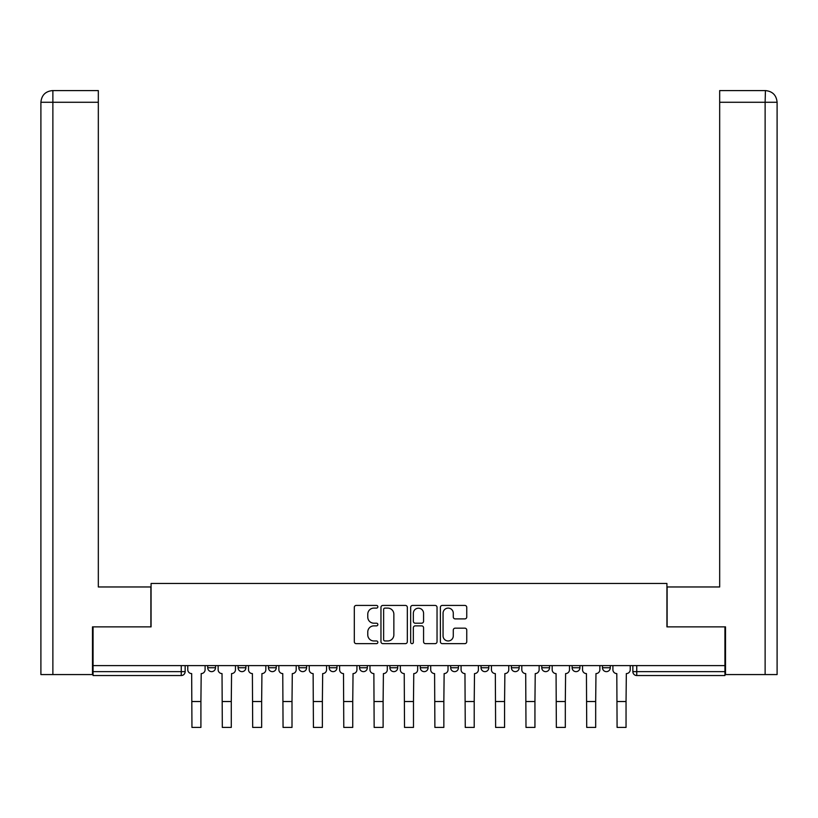 <?xml version="1.0" encoding="UTF-8"?>
<svg xmlns="http://www.w3.org/2000/svg" width="818" height="818" viewBox="0 0 818 818"><rect width="100%" height="100%" fill="white"/><g stroke="black" fill="none" stroke-linecap="round" stroke-linejoin="round"><path stroke-width="1.23" d="M377.855 606.762A1.339 1.339 0 0 0 376.515 605.432L356.219 605.432A1.912 1.912 0 0 0 354.306 607.345L354.306 641.731A1.912 1.912 0 0 0 356.219 643.643L376.515 643.643A1.339 1.339 0 0 0 377.855 642.304A1.339 1.339 0 0 0 376.515 640.964L373.887 640.964A6.115 6.115 0 0 1 367.773 634.85L367.773 631.987A6.115 6.115 0 0 1 373.887 625.872L376.515 625.872A1.339 1.339 0 0 0 377.855 624.533A1.339 1.339 0 0 0 376.515 623.204L373.887 623.204A6.115 6.115 0 0 1 367.773 617.089L367.773 614.216A6.115 6.115 0 0 1 373.887 608.101L376.515 608.101A1.339 1.339 0 0 0 377.855 606.762M541.761 665.607L541.761 667.754L549.543 667.754A3.896 3.896 0 0 1 545.647 671.639A3.896 3.896 0 0 1 541.761 667.754L541.761 665.607M481.025 665.607L481.025 667.754L488.806 667.754A3.896 3.896 0 0 1 484.921 671.639A3.896 3.896 0 0 1 481.025 667.754L481.025 665.607M450.657 665.607L450.657 667.754L458.448 667.754A3.896 3.896 0 0 1 454.552 671.639A3.896 3.896 0 0 1 450.657 667.754L450.657 665.607M420.288 665.607L420.288 667.754L428.08 667.754A3.896 3.896 0 0 1 424.184 671.639A3.896 3.896 0 0 1 420.288 667.754L420.288 665.607M389.92 665.607L389.92 667.754L397.712 667.754A3.896 3.896 0 0 1 393.816 671.639A3.896 3.896 0 0 1 389.92 667.754L389.92 665.607M359.552 665.607L359.552 667.754L367.343 667.754A3.896 3.896 0 0 1 363.448 671.639A3.896 3.896 0 0 1 359.552 667.754L359.552 665.607M329.194 667.754L329.194 665.607L329.194 667.754A3.896 3.896 0 0 0 333.079 671.639A3.896 3.896 0 0 1 329.194 667.754L336.975 667.754A3.896 3.896 0 0 1 333.079 671.639A3.896 3.896 0 0 0 336.975 667.754A3.896 3.896 0 0 1 333.079 671.639M298.826 667.754L298.826 665.607L298.826 667.754A3.896 3.896 0 0 0 302.711 671.639A3.896 3.896 0 0 1 298.826 667.754L306.607 667.754A3.896 3.896 0 0 1 302.711 671.639M268.457 667.754L268.457 665.607L268.457 667.754A3.896 3.896 0 0 0 272.353 671.639A3.896 3.896 0 0 1 268.457 667.754L276.239 667.754A3.896 3.896 0 0 1 272.353 671.639M464.839 618.899A1.912 1.912 0 0 0 466.751 616.987L466.751 607.345A1.912 1.912 0 0 0 464.839 605.432L442.293 605.432A1.912 1.912 0 0 0 440.381 607.345L440.381 641.731A1.912 1.912 0 0 0 442.293 643.643L464.839 643.643A1.912 1.912 0 0 0 466.751 641.731L466.751 630.075A1.912 1.912 0 0 0 464.839 628.163L455.186 628.163A1.912 1.912 0 0 0 453.284 630.075L453.284 635.862A5.112 5.112 0 0 1 448.172 640.964A5.112 5.112 0 0 1 443.059 635.862L443.059 613.214A5.112 5.112 0 0 1 448.172 608.101A5.112 5.112 0 0 1 453.284 613.214L453.284 616.987A1.912 1.912 0 0 0 455.186 618.899L464.839 618.899M52.873 674.564L40.9 674.564L40.9 102.27C41.595 95.174 45.491 91.279 52.567 90.583L98.324 90.583L98.324 102.27L52.873 102.27L52.873 674.564L92.485 674.564L92.485 626.874L151.074 626.874L151.074 583.459L666.926 583.459L666.926 626.874L724.932 626.874L724.932 665.607L93.068 665.607L93.068 671.639L185.144 671.639L185.144 665.607M93.068 626.874L93.068 665.607M407.323 607.345A1.912 1.912 0 0 0 405.421 605.432L382.875 605.432A1.912 1.912 0 0 0 380.963 607.345L380.963 641.731A1.912 1.912 0 0 0 382.875 643.643L405.421 643.643A1.912 1.912 0 0 0 407.323 641.731L407.323 607.345M412.579 605.432L435.125 605.432A1.912 1.912 0 0 1 437.037 607.345L437.037 641.731A1.912 1.912 0 0 1 435.125 643.643L425.483 643.643A1.912 1.912 0 0 1 423.571 641.731L423.571 627.784A1.912 1.912 0 0 0 421.659 625.872L415.258 625.872A1.912 1.912 0 0 0 413.346 627.784L413.346 642.304A1.339 1.339 0 0 1 412.006 643.643A1.339 1.339 0 0 1 410.677 642.304L410.677 607.345A1.912 1.912 0 0 1 412.579 605.432M632.856 665.607L632.856 671.639L724.932 671.639L724.932 675.535L636.752 675.535A3.896 3.896 0 0 1 632.856 671.639L632.856 665.607M724.932 665.607L724.932 671.639M181.248 665.607L181.248 675.535A3.896 3.896 0 0 0 185.144 671.639A3.896 3.896 0 0 1 181.248 675.535L93.068 675.535L93.068 671.639M610.279 665.607L610.279 667.754A3.896 3.896 0 0 1 606.383 671.639A3.896 3.896 0 0 1 602.488 667.754A3.896 3.896 0 0 0 606.383 671.639M602.488 665.607L602.488 667.754L610.279 667.754M579.911 665.607L579.911 667.754A3.896 3.896 0 0 1 576.015 671.639A3.896 3.896 0 0 1 572.119 667.754L579.911 667.754M572.119 665.607L572.119 667.754M549.543 665.607L549.543 667.754M519.174 665.607L519.174 667.754A3.896 3.896 0 0 1 515.289 671.639A3.896 3.896 0 0 1 511.393 667.754L519.174 667.754M511.393 665.607L511.393 667.754M488.806 665.607L488.806 667.754M458.448 665.607L458.448 667.754M428.08 665.607L428.08 667.754L428.08 665.607M397.712 665.607L397.712 667.754A3.896 3.896 0 0 1 393.816 671.639A3.896 3.896 0 0 0 397.712 667.754M367.343 665.607L367.343 667.754A3.896 3.896 0 0 1 363.448 671.639A3.896 3.896 0 0 0 367.343 667.754L367.343 665.607M336.975 665.607L336.975 667.754M306.607 665.607L306.607 667.754L306.607 665.607M276.239 665.607L276.239 667.754L276.239 665.607M238.089 665.607L238.089 667.754L245.881 667.754L245.881 665.607L245.881 667.754A3.896 3.896 0 0 1 241.985 671.639A3.896 3.896 0 0 1 238.089 667.754A3.896 3.896 0 0 0 241.985 671.639A3.896 3.896 0 0 0 245.881 667.754A3.896 3.896 0 0 1 241.985 671.639M207.721 665.607L207.721 667.754L215.512 667.754L215.512 665.607L215.512 667.754A3.896 3.896 0 0 1 211.617 671.639A3.896 3.896 0 0 1 207.721 667.754A3.896 3.896 0 0 0 211.617 671.639A3.896 3.896 0 0 0 215.512 667.754A3.896 3.896 0 0 1 211.617 671.639M384.971 608.101A1.339 1.339 0 0 0 383.632 609.441L383.632 639.635A1.339 1.339 0 0 0 384.971 640.964L387.742 640.964A6.115 6.115 0 0 0 393.857 634.85L393.857 614.216A6.115 6.115 0 0 0 387.742 608.101L384.971 608.101M423.571 613.306A5.112 5.112 0 0 0 418.458 608.203A5.112 5.112 0 0 0 413.346 613.306L413.346 621.291A1.912 1.912 0 0 0 415.258 623.204L421.659 623.204A1.912 1.912 0 0 0 423.571 621.291L423.571 613.306M187.772 665.607L187.772 669.697A3.896 3.896 0 0 0 191.668 673.592L191.954 727.417L200.911 727.417L200.911 701.527L191.954 701.527M205.093 665.607L205.093 669.697A3.896 3.896 0 0 1 201.197 673.592L200.911 701.527M150.88 626.874L150.88 586.966L98.324 586.966L98.324 102.27M52.577 90.583C45.481 91.289 41.585 95.185 40.9 102.27L40.9 557.764L40.9 102.27L52.873 102.27L52.873 90.583L98.324 90.583M667.12 626.874L667.12 586.966L719.676 586.966L719.676 90.583L765.423 90.583L765.127 102.27L719.676 102.27M777.1 557.764L777.1 102.27L777.1 674.564L725.515 674.564L725.515 626.874L724.932 626.874M765.127 674.564L765.127 102.27L777.1 102.27C776.405 95.174 772.509 91.279 765.433 90.583M218.14 665.607L218.14 669.697A3.896 3.896 0 0 0 222.026 673.592L222.322 727.417L231.279 727.417L231.279 701.527L222.322 701.527M235.461 665.607L235.461 669.697A3.896 3.896 0 0 1 231.566 673.592L231.279 701.527M248.508 665.607L248.508 669.697A3.896 3.896 0 0 0 252.394 673.592L252.69 727.417L261.648 727.417L261.648 701.527L252.69 701.527M265.83 665.607L265.83 669.697A3.896 3.896 0 0 1 261.934 673.592L261.648 701.527M278.866 665.607L278.866 669.697A3.896 3.896 0 0 0 282.762 673.592L283.059 727.417L292.006 727.417L292.006 701.527L283.059 701.527M296.198 665.607L296.198 669.697A3.896 3.896 0 0 1 292.302 673.592L292.006 701.527M309.235 665.607L309.235 669.697A3.896 3.896 0 0 0 313.13 673.592L313.427 727.417L322.374 727.417L322.374 701.527L313.427 701.527M326.566 665.607L326.566 669.697A3.896 3.896 0 0 1 322.67 673.592L322.374 701.527M339.603 665.607L339.603 669.697A3.896 3.896 0 0 0 343.499 673.592L343.785 727.417L352.742 727.417L352.742 701.527L343.785 701.527M356.924 665.607L356.924 669.697A3.896 3.896 0 0 1 353.039 673.592L352.742 701.527M369.971 665.607L369.971 669.697A3.896 3.896 0 0 0 373.867 673.592L374.153 727.417L383.11 727.417L383.11 701.527L374.153 701.527M387.292 665.607L387.292 669.697A3.896 3.896 0 0 1 383.407 673.592L383.11 701.527M400.339 665.607L400.339 669.697A3.896 3.896 0 0 0 404.235 673.592L404.521 727.417L413.479 727.417L413.479 701.527L404.521 701.527M417.661 665.607L417.661 669.697A3.896 3.896 0 0 1 413.765 673.592L413.479 701.527M430.708 665.607L430.708 669.697A3.896 3.896 0 0 0 434.593 673.592L434.89 727.417L443.847 727.417L443.847 701.527L434.89 701.527M448.029 665.607L448.029 669.697A3.896 3.896 0 0 1 444.133 673.592L443.847 701.527M461.076 665.607L461.076 669.697A3.896 3.896 0 0 0 464.961 673.592L465.258 727.417L474.215 727.417L474.215 701.527L465.258 701.527M478.397 665.607L478.397 669.697A3.896 3.896 0 0 1 474.501 673.592L474.215 701.527M491.434 665.607L491.434 669.697A3.896 3.896 0 0 0 495.33 673.592L495.626 727.417L504.573 727.417L504.573 701.527L495.626 701.527M508.765 665.607L508.765 669.697A3.896 3.896 0 0 1 504.87 673.592L504.573 701.527M521.802 665.607L521.802 669.697A3.896 3.896 0 0 0 525.698 673.592L525.994 727.417L534.941 727.417L534.941 701.527L525.994 701.527M539.134 665.607L539.134 669.697A3.896 3.896 0 0 1 535.238 673.592L534.941 701.527M552.17 665.607L552.17 669.697A3.896 3.896 0 0 0 556.066 673.592L556.352 727.417L565.31 727.417L565.31 701.527L556.352 701.527M569.492 665.607L569.492 669.697A3.896 3.896 0 0 1 565.606 673.592L565.31 701.527M582.539 665.607L582.539 669.697A3.896 3.896 0 0 0 586.434 673.592L586.721 727.417L595.678 727.417L595.678 701.527L586.721 701.527M599.86 665.607L599.86 669.697A3.896 3.896 0 0 1 595.974 673.592L595.678 701.527M612.907 665.607L612.907 669.697A3.896 3.896 0 0 0 616.803 673.592L617.089 727.417L626.046 727.417L626.046 701.527L617.089 701.527M630.228 665.607L630.228 669.697A3.896 3.896 0 0 1 626.332 673.592L626.046 701.527M636.752 665.607L636.752 675.535M40.9 102.27L40.9 557.764"/></g></svg>
